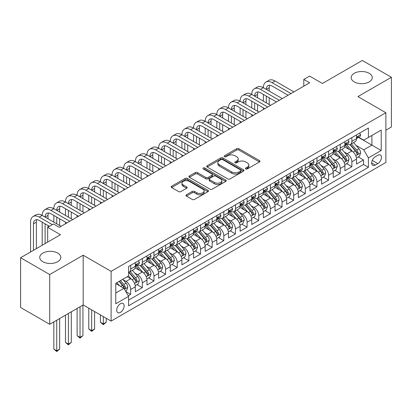 <?xml version="1.0" encoding="UTF-8"?>
<svg xmlns="http://www.w3.org/2000/svg" width="412" height="412" viewBox="0 0 412 412"><rect width="100%" height="100%" fill="white"/><g stroke="black" fill="none" stroke-linecap="round" stroke-linejoin="round"><path stroke-width="0.62" d="M245.732 168.93A1.133 0.654 0 0 0 247.334 168.93L259.472 161.921A1.617 0.932 0 0 0 259.946 161.262A1.617 0.932 0 0 0 259.472 160.603L238.903 148.727A1.617 0.932 0 0 0 236.617 148.727L224.478 155.736A1.133 0.654 0 0 0 224.143 156.2A1.133 0.654 0 0 0 224.478 156.663A1.133 0.654 0 0 0 226.075 156.663L227.651 155.757A5.171 2.987 0 0 1 234.964 155.757L236.673 156.745A5.171 2.987 0 0 1 238.193 158.857A5.171 2.987 0 0 1 236.673 160.968L235.103 161.875A1.133 0.654 0 0 0 234.773 162.333A1.133 0.654 0 0 0 235.103 162.797A1.133 0.654 0 0 0 236.704 162.797L238.275 161.89A5.171 2.987 0 0 1 245.588 161.89L247.303 162.879A5.171 2.987 0 0 1 248.817 164.991A5.171 2.987 0 0 1 247.303 167.102L245.732 168.008A1.133 0.654 0 0 0 245.403 168.472A1.133 0.654 0 0 0 245.732 168.93L245.732 168.008M57.737 253.102A10.537 6.082 0 0 0 46.257 251.784A10.537 6.082 0 0 0 39.748 257.402A10.537 6.082 0 0 0 42.838 261.702A10.537 6.082 0 0 0 54.322 263.021A10.537 6.082 0 0 0 60.827 257.402A10.537 6.082 0 0 0 57.737 253.102M369.162 73.3A10.537 6.082 0 0 0 357.678 71.982A10.537 6.082 0 0 0 351.173 77.6A10.537 6.082 0 0 0 354.263 81.906A10.537 6.082 0 0 0 365.743 83.224A10.537 6.082 0 0 0 372.252 77.6A10.537 6.082 0 0 0 369.162 73.3M120.433 312.353A5.268 3.044 120 0 0 123.873 307.707A5.268 3.044 120 0 0 123.064 303.484A5.268 3.044 120 0 0 120.433 303.747A5.268 3.044 120 0 0 116.987 308.387A5.268 3.044 120 0 0 117.796 312.61A5.268 3.044 120 0 0 120.433 312.353M186.451 194.778A1.617 0.932 0 0 0 185.977 195.437A1.617 0.932 0 0 0 186.451 196.097L192.224 199.429A1.617 0.932 0 0 0 194.51 199.429L207.993 191.647A1.617 0.932 0 0 0 208.467 190.983A1.617 0.932 0 0 0 207.993 190.323L187.424 178.447A1.617 0.932 0 0 0 185.137 178.447L171.655 186.234A1.617 0.932 0 0 0 171.181 186.893A1.617 0.932 0 0 0 171.655 187.553L178.623 191.58A1.617 0.932 0 0 0 180.909 191.58L186.682 188.248A1.617 0.932 0 0 0 187.156 187.589A1.617 0.932 0 0 0 186.682 186.93L183.222 184.931A4.321 2.498 0 0 1 181.96 183.165A4.321 2.498 0 0 1 184.627 180.863A4.321 2.498 0 0 1 189.34 181.404L202.879 189.221A4.321 2.498 0 0 1 204.146 190.983A4.321 2.498 0 0 1 201.478 193.29A4.321 2.498 0 0 1 196.766 192.749L194.51 191.446A1.617 0.932 0 0 0 192.224 191.446L186.451 194.778L186.451 196.097M385.869 130.197L391.4 127.004L391.4 77.265L362.297 60.461L322.421 83.481L309.613 76.091L303.793 79.449L309.613 82.812L59.307 227.321L53.488 223.963L47.668 227.321L47.668 242.112M49.703 274.541L49.703 324.28L83.178 304.957L83.178 255.219L49.703 274.541L20.6 257.737L60.476 234.716L47.668 227.321M83.178 255.219L111.116 271.348L385.869 112.723L385.869 162.462L111.116 321.087L111.116 271.348M391.4 77.265L357.93 96.588L385.869 112.723M227.764 178.911A1.617 0.932 0 0 0 230.05 178.911L243.533 171.124A1.617 0.932 0 0 0 244.007 170.465A1.617 0.932 0 0 0 243.533 169.806L222.964 157.93A1.617 0.932 0 0 0 220.678 157.93L207.195 165.717A1.617 0.932 0 0 0 206.721 166.376A1.617 0.932 0 0 0 207.195 167.035L227.764 178.911M203.703 169.178A1.133 0.654 0 0 1 204.852 169.337L204.852 167.993L225.761 180.065A1.617 0.932 0 0 1 226.234 180.724A1.617 0.932 0 0 1 225.761 181.388L212.278 189.17A1.617 0.932 0 0 1 209.991 189.17L189.422 177.294L189.422 175.976A1.617 0.932 0 0 0 188.948 176.635A1.617 0.932 0 0 0 189.422 177.294M189.422 175.976L195.195 172.643A1.617 0.932 0 0 1 197.482 172.643L205.82 177.459A1.617 0.932 0 0 0 208.106 177.459L211.938 175.249A1.617 0.932 0 0 0 212.407 174.59A1.617 0.932 0 0 0 211.938 173.931L203.25 168.915A1.133 0.654 0 0 1 202.92 168.457A1.133 0.654 0 0 1 203.616 167.849A1.133 0.654 0 0 1 204.852 167.993M49.703 324.28L20.6 307.476L20.6 257.737M128.261 295.801L130.676 294.405L125.845 291.614M123.095 279.743L126.02 281.432A6.587 3.801 60 0 1 130.676 289.497L135.332 286.809L135.332 291.717L142.32 287.684L137.021 284.625M134.739 273.022L137.66 274.711A6.587 3.801 60 0 1 142.32 282.776L146.976 280.088L146.976 284.996L153.959 280.963L148.665 277.904M146.378 266.301L149.304 267.991A6.587 3.801 60 0 1 153.959 276.055L158.615 273.367L158.615 278.27L165.603 274.238L160.304 271.184M158.023 259.581L160.943 261.265A6.587 3.801 60 0 1 165.603 269.335L170.259 266.646L170.259 271.549L177.242 267.517L171.948 264.458M169.667 252.86L172.587 254.544A6.587 3.801 60 0 1 177.242 262.609L181.903 259.921L181.903 264.828L188.887 260.796L183.587 257.737M181.306 246.134L184.231 247.823A6.587 3.801 60 0 1 188.887 255.888L193.542 253.2L193.542 258.108L200.531 254.075L195.231 251.016M192.95 239.413L195.87 241.102A6.587 3.801 60 0 1 200.531 249.167L205.186 246.479L205.186 251.387L212.17 247.355L206.875 244.295M204.589 232.692L207.514 234.382A6.587 3.801 60 0 1 212.17 242.447L216.825 239.758L216.825 244.666L223.814 240.634L218.514 237.575M216.233 225.972L219.153 227.661A6.587 3.801 60 0 1 223.814 235.726L228.469 233.037L228.469 237.945L235.453 233.913L230.159 230.854M227.872 219.251L230.797 220.94A6.587 3.801 60 0 1 235.453 229.005L240.114 226.317L240.114 231.22L247.097 227.187L241.798 224.133M239.516 212.53L242.441 214.214A6.587 3.801 60 0 1 247.097 222.284L251.753 219.596L251.753 224.499L258.741 220.466L253.442 217.407M251.16 205.809L254.08 207.493A6.587 3.801 60 0 1 258.741 215.558L263.397 212.87L263.397 217.778L270.38 213.746L265.086 210.687M262.799 199.084L265.725 200.773A6.587 3.801 60 0 1 270.38 208.838L275.036 206.149L275.036 211.057L282.024 207.025L276.725 203.966M274.443 192.363L277.364 194.052A6.587 3.801 60 0 1 282.024 202.117L286.68 199.429L286.68 204.337L293.663 200.304L288.369 197.245M286.082 185.642L289.008 187.331A6.587 3.801 60 0 1 293.663 195.396L298.324 192.708L298.324 197.616L305.307 193.583L300.008 190.524M297.727 178.921L300.652 180.611A6.587 3.801 60 0 1 305.307 188.675L309.963 185.987L309.963 190.895L316.946 186.863L311.652 183.803M309.371 172.201L312.291 173.89A6.587 3.801 60 0 1 316.946 181.955L321.607 179.266L321.607 184.169L328.591 180.137L323.296 177.083M321.01 165.48L323.935 167.164A6.587 3.801 60 0 1 328.591 175.234L333.246 172.546L333.246 177.448L340.235 173.416L334.935 170.357M332.654 158.759L335.574 160.443A6.587 3.801 60 0 1 340.235 168.508L344.89 165.82L344.89 170.728L351.874 166.695L351.874 161.787A6.587 3.801 -120 0 0 347.218 153.722L344.293 152.033M346.58 163.636L351.874 166.695M135.332 286.809A6.587 3.801 -120 0 0 130.676 278.744L127.184 276.725M146.976 280.088A6.587 3.801 -120 0 0 142.32 272.023L135.121 267.867M158.615 273.367A6.587 3.801 -120 0 0 153.959 265.302L146.76 261.141M170.259 266.646A6.587 3.801 -120 0 0 165.603 258.576L158.404 254.42M181.903 259.921A6.587 3.801 -120 0 0 177.242 251.856L170.043 247.7M193.542 253.2A6.587 3.801 -120 0 0 188.887 245.135L181.687 240.979M205.186 246.479A6.587 3.801 -120 0 0 200.531 238.414L193.331 234.258M216.825 239.758A6.587 3.801 -120 0 0 212.17 231.693L204.97 227.537M228.469 233.037A6.587 3.801 -120 0 0 223.814 224.973L216.614 220.817M240.114 226.317A6.587 3.801 -120 0 0 235.453 218.252L228.253 214.091M251.753 219.596A6.587 3.801 -120 0 0 247.097 211.526L239.897 207.37M263.397 212.87A6.587 3.801 -120 0 0 258.741 204.805L251.536 200.649M275.036 206.149A6.587 3.801 -120 0 0 270.38 198.084L263.18 193.928M286.68 199.429A6.587 3.801 -120 0 0 282.024 191.364L274.825 187.208M298.324 192.708A6.587 3.801 -120 0 0 293.663 184.643L286.464 180.487M309.963 185.987A6.587 3.801 -120 0 0 305.307 177.922L298.108 173.766M321.607 179.266A6.587 3.801 -120 0 0 316.946 171.201L309.747 167.04M333.246 172.546A6.587 3.801 -120 0 0 328.591 164.476L321.391 160.32M344.89 165.82A6.587 3.801 -120 0 0 340.235 157.755L333.035 153.599M377.835 155.267L375.275 156.745A5.104 2.946 120 0 0 371.943 161.247A5.104 2.946 120 0 0 372.726 165.336A5.104 2.946 120 0 0 375.275 165.083L377.835 163.605A5.104 2.946 120 0 0 381.172 159.104A5.104 2.946 120 0 0 380.389 155.015A5.104 2.946 120 0 0 377.835 155.267M115.772 292.994L123.924 288.287L128.58 296.352L128.58 305.766L368.405 167.303L368.405 157.889L363.75 149.824L355.937 145.312M128.58 296.352L115.772 303.747L115.772 283.312L128.58 275.922L128.58 266.507L368.405 128.044L368.405 137.459L381.213 130.063L381.213 150.498L368.405 157.889M137.598 264.993L137.66 265.029A6.587 3.801 60 0 0 140.956 265.359L145.611 262.671A6.587 3.801 -120 0 0 146.976 259.653L146.976 255.888M149.242 258.272L149.304 258.309A6.587 3.801 60 0 0 152.595 258.633L157.255 255.945A6.587 3.801 -120 0 0 158.615 252.932L158.615 249.167M160.886 251.552L160.943 251.588A6.587 3.801 60 0 0 164.239 251.912L168.894 249.224A6.587 3.801 -120 0 0 170.259 246.211L170.259 242.447M172.525 244.831L172.587 244.867A6.587 3.801 60 0 0 175.878 245.192L180.538 242.503A6.587 3.801 -120 0 0 181.903 239.49L181.903 235.726M184.169 238.11L184.231 238.146A6.587 3.801 60 0 0 187.522 238.471L192.177 235.782A6.587 3.801 -120 0 0 193.542 232.77L193.542 229.005M195.808 231.389L195.87 231.426A6.587 3.801 60 0 0 199.166 231.75L203.822 229.062A6.587 3.801 -120 0 0 205.186 226.044L205.186 222.284M207.452 224.669L207.514 224.7A6.587 3.801 60 0 0 210.805 225.029L215.466 222.341A6.587 3.801 -120 0 0 216.825 219.323L216.825 215.558M219.096 217.943L219.153 217.979A6.587 3.801 60 0 0 222.449 218.308L227.105 215.62A6.587 3.801 -120 0 0 228.469 212.602L228.469 208.838M230.735 211.222L230.797 211.258A6.587 3.801 60 0 0 234.088 211.583L238.749 208.894A6.587 3.801 -120 0 0 240.114 205.882L240.114 202.117M242.38 204.501L242.441 204.537A6.587 3.801 60 0 0 245.732 204.862L250.388 202.174A6.587 3.801 -120 0 0 251.753 199.161L251.753 195.396M254.019 197.781L254.08 197.817A6.587 3.801 60 0 0 257.376 198.141L262.032 195.453A6.587 3.801 -120 0 0 263.397 192.44L263.397 188.675M265.663 191.06L265.725 191.096A6.587 3.801 60 0 0 269.015 191.42L273.671 188.732A6.587 3.801 -120 0 0 275.036 185.719L275.036 181.955M277.307 184.339L277.364 184.375A6.587 3.801 60 0 0 280.66 184.7L285.315 182.011A6.587 3.801 -120 0 0 286.68 178.993L286.68 175.234M288.946 177.618L289.008 177.649A6.587 3.801 60 0 0 292.299 177.979L296.959 175.291A6.587 3.801 -120 0 0 298.324 172.273L298.324 168.508M300.59 170.892L300.652 170.928A6.587 3.801 60 0 0 303.943 171.258L308.598 168.57A6.587 3.801 -120 0 0 309.963 165.552L309.963 161.787M312.229 164.172L312.291 164.208A6.587 3.801 60 0 0 315.587 164.532L320.242 161.844A6.587 3.801 -120 0 0 321.607 158.831L321.607 155.067M323.873 157.451L323.935 157.487A6.587 3.801 60 0 0 327.226 157.811L331.881 155.123A6.587 3.801 -120 0 0 333.246 152.11L333.246 148.346M335.517 150.73L335.574 150.766A6.587 3.801 60 0 0 338.87 151.091L343.526 148.402A6.587 3.801 -120 0 0 344.89 145.39L344.89 141.625M128.58 300.116L363.518 164.476L363.518 159.974L356.534 164.007L356.534 159.099A6.587 3.801 -120 0 0 351.874 151.034L344.674 146.878M347.156 144.009L347.218 144.046A6.587 3.801 -120 0 0 350.509 144.37A6.587 3.801 -120 0 0 351.874 141.357L351.874 137.593M350.509 144.37L355.17 141.682A6.587 3.801 -120 0 0 356.534 138.669L356.534 134.904M130.676 265.297L130.676 269.062A6.587 3.801 60 0 1 129.311 272.08A6.587 3.801 60 0 1 128.58 272.342M129.311 272.08L133.967 269.391A6.587 3.801 -120 0 0 135.332 266.373L135.332 262.609M142.32 258.576L142.32 262.341A6.587 3.801 60 0 1 140.956 265.359M153.959 251.856L153.959 255.62A6.587 3.801 60 0 1 152.595 258.633M165.603 245.135L165.603 248.9A6.587 3.801 60 0 1 164.239 251.912M177.242 238.414L177.242 242.179A6.587 3.801 60 0 1 175.878 245.192M188.887 231.693L188.887 235.458A6.587 3.801 60 0 1 187.522 238.471M200.531 224.973L200.531 228.732A6.587 3.801 60 0 1 199.166 231.75M212.17 218.247L212.17 222.011A6.587 3.801 60 0 1 210.805 225.029M223.814 211.526L223.814 215.291A6.587 3.801 60 0 1 222.449 218.308M235.453 204.805L235.453 208.57A6.587 3.801 60 0 1 234.088 211.583M247.097 198.084L247.097 201.849A6.587 3.801 60 0 1 245.732 204.862M258.741 191.364L258.741 195.128A6.587 3.801 60 0 1 257.376 198.141M270.38 184.643L270.38 188.408A6.587 3.801 60 0 1 269.015 191.42M282.024 177.922L282.024 181.682A6.587 3.801 60 0 1 280.66 184.7M293.663 171.196L293.663 174.961A6.587 3.801 60 0 1 292.299 177.979M305.307 164.476L305.307 168.24A6.587 3.801 60 0 1 303.943 171.258M316.946 157.755L316.946 161.519A6.587 3.801 60 0 1 315.587 164.532M328.591 151.034L328.591 154.799A6.587 3.801 60 0 1 327.226 157.811M340.235 144.313L340.235 148.078A6.587 3.801 60 0 1 338.87 151.091M340.235 168.508L340.235 173.416M328.591 175.234L328.591 180.137M316.946 181.955L316.946 186.863M305.307 188.675L305.307 193.583M293.663 195.396L293.663 200.304M282.024 202.117L282.024 207.025M270.38 208.838L270.38 213.746M258.741 215.558L258.741 220.466M247.097 222.284L247.097 227.187M235.453 229.005L235.453 233.913M223.814 235.726L223.814 240.634M212.17 242.447L212.17 247.355M200.531 249.167L200.531 254.075M188.887 255.888L188.887 260.796M177.242 262.609L177.242 267.517M165.603 269.335L165.603 274.238M153.959 276.055L153.959 280.963M142.32 282.776L142.32 287.684M130.676 289.497L130.676 294.405M123.924 288.287L115.772 283.585M363.75 149.824L371.902 145.122L371.902 135.44L381.213 130.063M358.569 137.423L381.213 150.498M358.801 137.289L363.75 140.147L368.405 137.459M83.178 304.957L111.116 321.087M303.793 79.449L303.793 86.17M358.219 156.915L363.518 159.974M363.518 164.476L368.405 167.303M246.185 169.09L247.303 168.446A5.171 2.987 0 0 0 248.817 166.335L248.817 164.991M238.193 158.857L238.193 160.201A5.171 2.987 0 0 1 236.673 162.313L235.556 162.956M259.452 161.937L238.903 150.071A1.617 0.932 0 0 0 236.617 150.071L224.931 156.823M243.513 171.14L222.964 159.274A1.617 0.932 0 0 0 220.678 159.274L207.215 167.051M240.675 170.928A1.133 0.654 0 0 0 241.005 170.465A1.133 0.654 0 0 0 240.675 170.007L222.619 159.583A1.133 0.654 0 0 0 221.023 159.583L219.364 160.536A5.171 2.987 0 0 0 217.85 162.647A5.171 2.987 0 0 0 219.364 164.759L231.704 171.886A5.171 2.987 0 0 0 239.017 171.886L240.675 170.928L240.675 172.273A1.133 0.654 0 0 0 241.005 171.809L241.005 170.465M217.85 162.647L217.85 163.991A5.171 2.987 0 0 0 219.364 166.103L219.364 164.759M240.675 172.273L239.017 173.231A5.171 2.987 0 0 1 231.704 173.231L219.364 166.103M189.443 177.309L195.195 173.988L195.195 172.643M212.407 174.59L212.407 175.934A1.617 0.932 0 0 1 211.938 176.594L208.106 178.803A1.617 0.932 0 0 1 205.82 178.803L197.482 173.988A1.617 0.932 0 0 0 195.195 173.988M204.852 169.337L225.74 181.398M214.477 182.459A4.321 2.498 0 0 0 219.189 183A4.321 2.498 0 0 0 221.857 180.693A4.321 2.498 0 0 0 220.59 178.926L215.821 176.171A1.617 0.932 0 0 0 213.534 176.171L209.708 178.386A1.617 0.932 0 0 0 209.234 179.045A1.617 0.932 0 0 0 209.708 179.704L214.477 182.459L214.477 183.803A4.321 2.498 0 0 0 219.189 184.344A4.321 2.498 0 0 0 221.857 182.037L221.857 180.693M209.234 179.045L209.234 180.389A1.617 0.932 0 0 0 209.708 181.048L209.708 179.704M214.477 183.803L209.708 181.048M204.146 190.983L204.146 192.332A4.321 2.498 0 0 1 201.478 194.634A4.321 2.498 0 0 1 196.766 194.093L194.51 192.79A1.617 0.932 0 0 0 192.224 192.79L186.471 196.112M181.96 183.165L181.96 184.509A4.321 2.498 0 0 0 183.222 186.275L183.222 184.931M186.662 188.258L183.222 186.275M207.993 190.323L207.993 191.647L187.424 179.792A1.617 0.932 0 0 0 185.137 179.792L171.675 187.568M356.437 157.945L359.444 156.21L360.608 152.847A4.362 2.518 -120 0 0 358.909 148.753L353.589 142.593M352.523 151.462L346.441 144.421M349.062 149.412L345.534 145.328A10.455 6.036 -120 0 0 345.21 144.962M349.917 144.607L355.298 150.838A4.362 2.518 60 0 1 356.854 153.841L357.173 154.361L357.76 154.273L358.249 153.037A4.362 2.518 -120 0 0 356.694 150.03L351.374 143.87M350.236 144.504L356.014 151.199A2.225 1.282 60 0 1 356.576 152.069L358.249 153.037M359.619 133.122L360.608 134.837A4.362 2.518 60 0 1 359.702 136.763L357.492 138.041A4.362 2.518 -120 0 0 358.249 137.036L358.157 136.65M30.555 251.99L30.555 222.145A12.35 7.128 60 0 1 33.109 216.496L36.024 214.817A12.35 7.128 60 0 1 42.194 215.425A12.35 7.128 60 0 1 44.754 209.775L47.663 208.091A12.35 7.128 60 0 1 53.838 208.704A12.35 7.128 60 0 1 56.398 203.054L59.307 201.37A12.35 7.128 60 0 1 65.482 201.983A12.35 7.128 60 0 1 68.037 196.328L70.946 194.649A12.35 7.128 60 0 1 77.121 195.262A12.35 7.128 60 0 1 79.681 189.608L82.591 187.929A12.35 7.128 60 0 1 88.765 188.542A12.35 7.128 60 0 1 91.32 182.887L94.235 181.208A12.35 7.128 60 0 1 100.404 181.821A12.35 7.128 60 0 1 102.964 176.166L105.874 174.487A12.35 7.128 60 0 1 112.049 175.095A12.35 7.128 60 0 1 114.608 169.445L117.518 167.766A12.35 7.128 60 0 1 123.693 168.374A12.35 7.128 60 0 1 126.247 162.725L129.157 161.041A12.35 7.128 60 0 1 135.332 161.653A12.35 7.128 60 0 1 137.891 156.004L140.801 154.32A12.35 7.128 60 0 1 146.976 154.933A12.35 7.128 60 0 1 149.53 149.278L152.445 147.599A12.35 7.128 60 0 1 158.615 148.212A12.35 7.128 60 0 1 161.174 142.557L164.084 140.878A12.35 7.128 60 0 1 170.259 141.491A12.35 7.128 60 0 1 172.819 135.836L175.728 134.157A12.35 7.128 60 0 1 181.903 134.77A12.35 7.128 60 0 1 184.458 129.116L187.367 127.437A12.35 7.128 60 0 1 193.542 128.044A12.35 7.128 60 0 1 196.102 122.395L199.011 120.716A12.35 7.128 60 0 1 205.186 121.324A12.35 7.128 60 0 1 207.741 115.674L210.656 113.99A12.35 7.128 60 0 1 216.825 114.603A12.35 7.128 60 0 1 219.385 108.953L222.295 107.269A12.35 7.128 60 0 1 228.469 107.882A12.35 7.128 60 0 1 231.029 102.228L233.939 100.549A12.35 7.128 60 0 1 240.114 101.161A12.35 7.128 60 0 1 242.668 95.507L245.578 93.828A12.35 7.128 60 0 1 251.753 94.441A12.35 7.128 60 0 1 254.312 88.786L257.222 87.107A12.35 7.128 60 0 1 263.397 87.72A12.35 7.128 60 0 1 265.951 82.065L268.861 80.386A12.35 7.128 60 0 1 275.036 80.994L293.895 91.886M265.951 82.065A12.35 7.128 60 0 1 272.126 82.678L290.985 93.565M356.679 138.247L356.694 138.247A4.362 2.518 -120 0 0 357.492 138.041M357.688 136.712L358.249 137.036C357.977 136.382 357.513 136.65 356.854 137.845A4.362 2.518 60 0 1 356.534 138.463M288.076 95.244L272.126 86.036A8.23 4.753 -120 0 0 268.011 85.629A8.23 4.753 -120 0 0 266.307 89.399L269.216 87.72L269.216 91.078M269.731 85.248A8.23 4.753 -120 0 0 269.216 87.72M266.307 96.12L266.307 102.84M269.216 97.799L269.216 104.519M263.397 109.494L263.397 107.882M263.397 101.161L263.397 94.441M344.793 164.666L347.8 162.931L348.964 159.573A4.362 2.518 -120 0 0 347.264 155.473L341.945 149.314M340.878 158.182L334.802 151.142M337.423 156.133L333.89 152.049A10.455 6.036 -120 0 0 333.566 151.683M338.278 151.328L343.654 157.559A4.362 2.518 60 0 1 345.21 160.562L345.529 161.082L346.116 160.999L346.61 159.758A4.362 2.518 -120 0 0 345.055 156.751L339.735 150.591M338.592 151.225L344.375 157.92A2.225 1.282 60 0 1 344.932 158.79L346.61 159.758M333.148 171.392L336.156 169.651L337.32 166.293A4.362 2.518 -120 0 0 335.626 162.194L330.306 156.035M329.239 164.903L323.157 157.863M325.779 162.853L322.251 158.769A10.455 6.036 -120 0 0 321.927 158.404M326.634 158.048L332.015 164.28A4.362 2.518 60 0 1 333.571 167.282L333.885 167.802L334.477 167.72L334.966 166.479A4.362 2.518 -120 0 0 333.411 163.471L328.091 157.312M326.948 157.951L332.731 164.64A2.225 1.282 60 0 1 333.293 165.511L334.966 166.479M321.509 178.113L324.517 176.372L325.681 173.014A4.362 2.518 -120 0 0 323.981 168.915L318.661 162.761M317.595 171.624L311.518 164.584M314.135 169.574L310.607 165.49A10.455 6.036 -120 0 0 310.282 165.124M314.989 164.769L320.371 171.001A4.362 2.518 60 0 1 321.927 174.008L322.246 174.523L322.833 174.441L323.322 173.2A4.362 2.518 -120 0 0 321.767 170.192L316.452 164.038M315.309 164.671L321.087 171.361A2.225 1.282 60 0 1 321.648 172.231L323.322 173.2M309.865 184.833L312.873 183.098L314.037 179.735A4.362 2.518 -120 0 0 312.337 175.641L307.017 169.481M305.956 178.345L299.874 171.31M302.496 176.295L298.968 172.211A10.455 6.036 -120 0 0 298.643 171.845M303.35 171.495L308.732 177.721A4.362 2.518 60 0 1 310.288 180.729L310.602 181.244L311.194 181.162L311.683 179.92A4.362 2.518 -120 0 0 310.128 176.918L304.808 170.759M303.665 171.392L309.448 178.087A2.225 1.282 60 0 1 310.009 178.952L311.683 179.92M347.975 139.843L348.964 141.558A4.362 2.518 60 0 1 348.063 143.489L345.848 144.767A4.362 2.518 -120 0 0 346.61 143.757L346.518 143.371M254.312 88.786A12.35 7.128 60 0 1 260.487 89.399L263.397 87.72L282.256 98.607M260.487 89.399L279.346 100.286M345.035 144.967L345.055 144.967A4.362 2.518 -120 0 0 345.848 144.767M346.044 143.433L346.61 143.757C346.332 143.103 345.869 143.371 345.21 144.566A4.362 2.518 60 0 1 344.89 145.189M276.437 101.965L260.487 92.757A8.23 4.753 -120 0 0 256.367 92.35A8.23 4.753 -120 0 0 254.662 96.12L257.572 94.441L257.572 97.799M258.092 91.974A8.23 4.753 -120 0 0 257.572 94.441M254.662 102.84L254.662 109.561M257.572 104.519L257.572 111.245M251.753 116.215L251.753 114.603M251.753 107.882L251.753 101.161M336.331 146.564L337.32 148.279A4.362 2.518 60 0 1 336.419 150.21L334.209 151.487A4.362 2.518 -120 0 0 334.966 150.483L334.874 150.092M242.668 95.507A12.35 7.128 60 0 1 248.843 96.12L251.753 94.441L270.612 105.328M248.843 96.12L267.702 107.007M333.396 151.688L333.411 151.688A4.362 2.518 -120 0 0 334.209 151.487M334.405 150.153L334.966 150.483C334.693 149.824 334.225 150.092 333.571 151.286A4.362 2.518 60 0 1 333.246 151.91M264.792 108.691L248.843 99.483A8.23 4.753 -120 0 0 244.728 99.071A8.23 4.753 -120 0 0 243.023 102.84L245.933 101.161L245.933 104.519M246.448 98.695A8.23 4.753 -120 0 0 245.933 101.161M243.023 109.561L243.023 116.282M245.933 111.245L245.933 117.966M240.114 122.941L240.114 121.324M240.114 114.603L240.114 107.882M324.692 153.285L325.681 155A4.362 2.518 60 0 1 324.774 156.931L322.565 158.208A4.362 2.518 -120 0 0 323.322 157.204L323.235 156.817M231.029 102.228A12.35 7.128 60 0 1 237.199 102.84L240.114 101.161L258.973 112.049M237.199 102.84L256.063 113.727M321.751 158.414L321.767 158.414A4.362 2.518 -120 0 0 322.565 158.208M322.761 156.879L323.322 157.204C323.049 156.545 322.586 156.812 321.927 158.007A4.362 2.518 60 0 1 321.607 158.63M253.148 115.412L237.199 106.203A8.23 4.753 -120 0 0 233.084 105.796A8.23 4.753 -120 0 0 231.379 109.561L234.289 107.882L234.289 111.245M234.804 105.415A8.23 4.753 -120 0 0 234.289 107.882M231.379 116.282L231.379 123.008M234.289 117.966L234.289 124.687M228.469 129.662L228.469 128.044M228.469 121.324L228.469 114.603M313.048 160.005L314.037 161.72A4.362 2.518 60 0 1 313.135 163.652L310.921 164.929A4.362 2.518 -120 0 0 311.683 163.925L311.59 163.538M219.385 108.953A12.35 7.128 60 0 1 225.56 109.561L228.469 107.882L247.329 118.769M225.56 109.561L244.419 120.453M310.107 165.135L310.128 165.135A4.362 2.518 -120 0 0 310.921 164.929M311.117 163.6L311.683 163.925C311.41 163.265 310.942 163.533 310.288 164.728A4.362 2.518 60 0 1 309.963 165.351M241.509 122.132L225.56 112.924A8.23 4.753 -120 0 0 221.445 112.517A8.23 4.753 -120 0 0 219.74 116.282L222.65 114.603L222.65 117.966M223.165 112.136A8.23 4.753 -120 0 0 222.65 114.603M219.74 123.008L219.74 129.728M222.65 124.687L222.65 131.407M216.825 136.382L216.825 134.77M216.825 128.044L216.825 121.324M298.226 191.554L301.234 189.819L302.398 186.456A4.362 2.518 -120 0 0 300.698 182.362L295.378 176.202M294.312 185.065L288.23 178.03M290.851 183.016L287.324 178.932A10.455 6.036 -120 0 0 286.999 178.571M291.706 178.216L297.088 184.442A4.362 2.518 60 0 1 298.643 187.45L298.963 187.965L299.55 187.882L300.039 186.641A4.362 2.518 -120 0 0 298.484 183.639L293.164 177.479M292.026 178.113L297.804 184.808A2.225 1.282 60 0 1 298.365 185.673L300.039 186.641M301.409 166.731L302.398 168.441A4.362 2.518 60 0 1 301.491 170.372L299.282 171.65A4.362 2.518 -120 0 0 300.039 170.645L299.946 170.259M207.741 115.674A12.35 7.128 60 0 1 213.916 116.282L216.825 114.603L235.685 125.49M213.916 116.282L232.775 127.174M298.468 171.856L298.484 171.856A4.362 2.518 -120 0 0 299.282 171.65M299.478 170.321L300.039 170.645C299.766 169.986 299.303 170.259 298.643 171.454A4.362 2.518 60 0 1 298.324 172.072M229.865 128.853L213.916 119.645A8.23 4.753 -120 0 0 209.801 119.238A8.23 4.753 -120 0 0 208.096 123.008L211.006 121.324L211.006 124.687M211.521 118.857A8.23 4.753 -120 0 0 211.006 121.324M208.096 129.728L208.096 136.449M211.006 131.407L211.006 138.128M205.186 143.103L205.186 141.491M205.186 134.77L205.186 128.044M286.582 198.275L289.59 196.539L290.754 193.177A4.362 2.518 -120 0 0 289.054 189.082L283.734 182.923M282.668 191.791L276.591 184.751M279.212 189.741L275.679 185.652A10.455 6.036 -120 0 0 275.355 185.292M280.067 184.937L285.444 191.163A4.362 2.518 60 0 1 286.999 194.17L287.318 194.685L287.911 194.603L288.4 193.362A4.362 2.518 -120 0 0 286.845 190.359L281.525 184.2M280.381 184.833L286.165 191.528A2.225 1.282 60 0 1 286.721 192.399L288.4 193.362M289.765 173.452L290.754 175.162A4.362 2.518 60 0 1 289.852 177.093L287.638 178.37A4.362 2.518 -120 0 0 288.4 177.366L288.307 176.98M196.102 122.395A12.35 7.128 60 0 1 202.277 123.008L205.186 121.324L224.046 132.216M202.277 123.008L221.136 133.895M286.824 178.576L286.845 178.576A4.362 2.518 -120 0 0 287.638 178.37M287.834 177.042L288.4 177.366C288.122 176.712 287.658 176.98 286.999 178.175A4.362 2.518 60 0 1 286.68 178.793M218.226 135.574L202.277 126.366A8.23 4.753 -120 0 0 198.157 125.959A8.23 4.753 -120 0 0 196.452 129.728L199.362 128.044L199.362 131.407M199.882 125.578A8.23 4.753 -120 0 0 199.362 128.044M196.452 136.449L196.452 143.17M199.362 138.128L199.362 144.849M193.542 149.824L193.542 148.212M193.542 141.491L193.542 134.77M274.938 204.996L277.946 203.26L279.109 199.897A4.362 2.518 -120 0 0 277.415 195.803L272.095 189.644M271.029 198.512L264.947 191.472M267.568 196.462L264.041 192.378A10.455 6.036 -120 0 0 263.716 192.013M268.423 191.657L273.805 197.889A4.362 2.518 60 0 1 275.36 200.891L275.674 201.411L276.267 201.324L276.756 200.088A4.362 2.518 -120 0 0 275.201 197.08L269.881 190.921M268.737 191.554L274.521 198.249A2.225 1.282 60 0 1 275.082 199.12L276.756 200.088M278.121 180.173L279.109 181.888A4.362 2.518 60 0 1 278.208 183.814L275.999 185.091A4.362 2.518 -120 0 0 276.756 184.087L276.663 183.701M184.458 129.116A12.35 7.128 60 0 1 190.632 129.728L193.542 128.044L212.401 138.937M190.632 129.728L209.492 140.616M275.185 185.297L275.201 185.297A4.362 2.518 -120 0 0 275.999 185.091M276.195 183.762L276.756 184.087C276.483 183.433 276.014 183.701 275.36 184.895A4.362 2.518 60 0 1 275.036 185.513M206.582 142.294L190.632 133.086A8.23 4.753 -120 0 0 186.518 132.679A8.23 4.753 -120 0 0 184.813 136.449L187.723 134.77L187.723 138.128M188.238 132.298A8.23 4.753 -120 0 0 187.723 134.77M184.813 143.17L184.813 149.891M187.723 144.849L187.723 151.57M181.903 156.545L181.903 154.933M181.903 148.212L181.903 141.491M263.299 211.717L266.307 209.981L267.47 206.623A4.362 2.518 -120 0 0 265.771 202.524L260.451 196.364M259.385 205.233L253.308 198.193M255.924 203.183L252.396 199.099A10.455 6.036 -120 0 0 252.072 198.733M256.779 198.378L262.161 204.609A4.362 2.518 60 0 1 263.716 207.612L264.035 208.132L264.622 208.05L265.112 206.809A4.362 2.518 -120 0 0 263.556 203.801L258.242 197.642M257.098 198.275L262.877 204.97A2.225 1.282 60 0 1 263.438 205.84L265.112 206.809M266.482 186.893L267.47 188.608A4.362 2.518 60 0 1 266.564 190.54L264.355 191.817A4.362 2.518 -120 0 0 265.112 190.808L265.024 190.421M172.819 135.836A12.35 7.128 60 0 1 178.988 136.449L181.903 134.77L200.762 145.657M178.988 136.449L197.853 147.336M263.541 192.018L263.556 192.018A4.362 2.518 -120 0 0 264.355 191.817M264.55 190.483L265.112 190.808C264.839 190.153 264.375 190.421 263.716 191.616A4.362 2.518 60 0 1 263.397 192.239M194.938 149.015L178.988 139.807A8.23 4.753 -120 0 0 174.873 139.4A8.23 4.753 -120 0 0 173.169 143.17L176.078 141.491L176.078 144.849M176.594 139.024A8.23 4.753 -120 0 0 176.078 141.491M173.169 149.891L173.169 156.612M176.078 151.57L176.078 158.296M170.259 163.265L170.259 161.653M170.259 154.933L170.259 148.212M251.655 218.442L254.662 216.702L255.826 213.344A4.362 2.518 -120 0 0 254.127 209.245L248.807 203.085M247.746 211.953L241.664 204.913M244.285 209.904L240.757 205.82A10.455 6.036 -120 0 0 240.433 205.454M245.14 205.099L250.522 211.33A4.362 2.518 60 0 1 252.077 214.333L252.391 214.853L252.983 214.77L253.473 213.529A4.362 2.518 -120 0 0 251.917 210.522L246.597 204.362M245.454 205.001L251.238 211.691A2.225 1.282 60 0 1 251.799 212.561L253.473 213.529M254.837 193.614L255.826 195.329A4.362 2.518 60 0 1 254.925 197.26L252.71 198.538A4.362 2.518 -120 0 0 253.473 197.533L253.38 197.142M161.174 142.557A12.35 7.128 60 0 1 167.349 143.17L170.259 141.491L189.118 152.378M167.349 143.17L186.209 154.057M251.897 198.738L251.917 198.738A4.362 2.518 -120 0 0 252.71 198.538M252.911 197.204L253.473 197.533C253.2 196.874 252.731 197.142 252.077 198.337A4.362 2.518 60 0 1 251.753 198.96M183.299 155.741L167.349 146.533A8.23 4.753 -120 0 0 163.234 146.121A8.23 4.753 -120 0 0 161.53 149.891L164.44 148.212L164.44 151.57M164.955 145.745A8.23 4.753 -120 0 0 164.44 148.212M161.53 156.612L161.53 163.332M164.44 158.296L164.44 165.016M158.615 169.991L158.615 168.374M158.615 161.653L158.615 154.933M240.016 225.163L243.023 223.422L244.187 220.065A4.362 2.518 -120 0 0 242.488 215.965L237.168 209.811M236.102 218.674L230.02 211.634M232.641 216.624L229.113 212.541A10.455 6.036 -120 0 0 228.789 212.175M233.496 211.82L238.878 218.051A4.362 2.518 60 0 1 240.433 221.059L240.752 221.574L241.339 221.491L241.829 220.25A4.362 2.518 -120 0 0 240.273 217.242L234.953 211.088M233.815 211.722L239.593 218.412A2.225 1.282 60 0 1 240.155 219.282L241.829 220.25M243.198 200.335L244.187 202.05A4.362 2.518 60 0 1 243.281 203.981L241.072 205.258A4.362 2.518 -120 0 0 241.829 204.254L241.736 203.868M149.53 149.278A12.35 7.128 60 0 1 155.705 149.891L158.615 148.212L177.479 159.099M155.705 149.891L174.564 160.778M240.258 205.464L240.273 205.464A4.362 2.518 -120 0 0 241.072 205.258M241.267 203.93L241.829 204.254C241.556 203.595 241.092 203.863 240.433 205.058A4.362 2.518 60 0 1 240.114 205.681M171.655 162.462L155.705 153.254A8.23 4.753 -120 0 0 151.59 152.847A8.23 4.753 -120 0 0 149.886 156.612L152.795 154.933L152.795 158.296M153.31 152.466A8.23 4.753 -120 0 0 152.795 154.933M149.886 163.332L149.886 170.058M152.795 165.016L152.795 171.737M146.976 176.712L146.976 175.095M146.976 168.374L146.976 161.653M228.372 231.884L231.379 230.148L232.543 226.785A4.362 2.518 -120 0 0 230.844 222.691L225.524 216.532M224.458 225.395L218.381 218.36M221.002 223.345L217.469 219.261A10.455 6.036 -120 0 0 217.15 218.896M221.857 218.545L227.233 224.772A4.362 2.518 60 0 1 228.789 227.779L229.108 228.294L229.7 228.212L230.19 226.971A4.362 2.518 -120 0 0 228.634 223.968L223.314 217.809M222.171 218.442L227.954 225.137A2.225 1.282 60 0 1 228.511 226.003L230.19 226.971M231.554 207.056L232.543 208.771A4.362 2.518 60 0 1 231.642 210.702L229.427 211.979A4.362 2.518 -120 0 0 230.19 210.975L230.097 210.589M137.891 156.004A12.35 7.128 60 0 1 144.066 156.612L146.976 154.933L165.835 165.82M144.066 156.612L162.925 167.504M228.614 212.185L228.634 212.185A4.362 2.518 -120 0 0 229.427 211.979M229.623 210.65L230.19 210.975C229.911 210.316 229.448 210.583 228.789 211.778A4.362 2.518 60 0 1 228.469 212.401M160.016 169.183L144.066 159.974A8.23 4.753 -120 0 0 139.946 159.568A8.23 4.753 -120 0 0 138.241 163.332L141.151 161.653L141.151 165.016M141.671 159.187A8.23 4.753 -120 0 0 141.151 161.653M138.241 170.058L138.241 176.779M141.151 171.737L141.151 178.458M135.332 183.433L135.332 181.821M135.332 175.095L135.332 168.374M216.727 238.605L219.74 236.869L220.899 233.506A4.362 2.518 -120 0 0 219.205 229.412L213.885 223.252M212.819 232.116L206.736 225.081M209.358 230.066L205.83 225.982A10.455 6.036 -120 0 0 205.506 225.622M210.213 225.266L215.594 231.493A4.362 2.518 60 0 1 217.15 234.5L217.464 235.015L218.056 234.933L218.545 233.692A4.362 2.518 -120 0 0 216.99 230.689L211.67 224.53M210.532 225.163L216.31 231.858A2.225 1.282 60 0 1 216.872 232.723L218.545 233.692M219.91 213.782L220.899 215.491A4.362 2.518 60 0 1 219.998 217.423L217.788 218.7A4.362 2.518 -120 0 0 218.545 217.696L218.453 217.309M126.247 162.725A12.35 7.128 60 0 1 132.422 163.332L135.332 161.653L154.191 172.54M132.422 163.332L151.281 174.225M216.975 218.906L216.99 218.906A4.362 2.518 -120 0 0 217.788 218.7M217.984 217.371L218.545 217.696C218.272 217.036 217.804 217.309 217.15 218.504A4.362 2.518 60 0 1 216.825 219.122M148.372 175.903L132.422 166.695A8.23 4.753 -120 0 0 128.307 166.288A8.23 4.753 -120 0 0 126.602 170.058L129.512 168.374L129.512 171.737M130.027 165.907A8.23 4.753 -120 0 0 129.512 168.374M126.602 176.779L126.602 183.5M129.512 178.458L129.512 185.179M123.693 190.153L123.693 188.542M123.693 181.821L123.693 175.095M205.088 245.325L208.096 243.59L209.26 240.227A4.362 2.518 -120 0 0 207.56 236.133L202.24 229.973M201.174 238.842L195.097 231.802M197.714 236.792L194.186 232.703A10.455 6.036 -120 0 0 193.861 232.342M198.569 231.987L203.95 238.213A4.362 2.518 60 0 1 205.506 241.221L205.825 241.736L206.412 241.653L206.906 240.412A4.362 2.518 -120 0 0 205.346 237.41L200.031 231.25M198.888 231.884L204.666 238.579A2.225 1.282 60 0 1 205.227 239.449L206.906 240.412M208.271 220.502L209.26 222.212A4.362 2.518 60 0 1 208.359 224.143L206.144 225.421A4.362 2.518 -120 0 0 206.906 224.416L206.814 224.03M114.608 169.445A12.35 7.128 60 0 1 120.778 170.058L123.693 168.374L142.552 179.266M120.778 170.058L139.642 180.945M205.331 225.627L205.346 225.627A4.362 2.518 -120 0 0 206.144 225.421M206.34 224.092L206.906 224.416C206.628 223.762 206.165 224.03 205.506 225.225A4.362 2.518 60 0 1 205.186 225.843M136.727 182.624L120.778 173.416A8.23 4.753 -120 0 0 116.663 173.009A8.23 4.753 -120 0 0 114.958 176.779L117.868 175.095L117.868 178.458M118.383 172.628A8.23 4.753 -120 0 0 117.868 175.095M114.958 183.5L114.958 190.22M117.868 185.179L117.868 191.899M112.049 196.874L112.049 195.262M112.049 188.542L112.049 181.821M193.444 252.046L196.452 250.311L197.616 246.948A4.362 2.518 -120 0 0 195.916 242.853L190.596 236.694M189.535 245.562L183.453 238.522M186.075 243.513L182.547 239.429A10.455 6.036 -120 0 0 182.222 239.063M186.93 238.708L192.311 244.939A4.362 2.518 60 0 1 193.867 247.942L194.181 248.462L194.773 248.374L195.262 247.138A4.362 2.518 -120 0 0 193.707 244.131L188.387 237.971M187.244 238.605L193.027 245.3A2.225 1.282 60 0 1 193.588 246.17L195.262 247.138M196.627 227.223L197.616 228.938A4.362 2.518 60 0 1 196.715 230.864L194.5 232.141A4.362 2.518 -120 0 0 195.262 231.137L195.17 230.751M102.964 176.166A12.35 7.128 60 0 1 109.139 176.779L112.049 175.095L130.908 185.987M109.139 176.779L127.998 187.666M193.686 232.347L193.707 232.347A4.362 2.518 -120 0 0 194.5 232.141M194.701 230.813L195.262 231.137C194.989 230.483 194.521 230.751 193.867 231.946A4.362 2.518 60 0 1 193.542 232.564M125.088 189.345L109.139 180.137A8.23 4.753 -120 0 0 105.024 179.73A8.23 4.753 -120 0 0 103.319 183.5L106.229 181.821L106.229 185.179M106.744 179.349A8.23 4.753 -120 0 0 106.229 181.821M103.319 190.22L103.319 196.941M106.229 191.899L106.229 198.62M100.404 203.595L100.404 201.983M100.404 195.262L100.404 188.542M181.805 258.767L184.813 257.031L185.977 253.674A4.362 2.518 -120 0 0 184.277 249.574L178.957 243.415M177.891 252.283L171.809 245.243M174.43 250.233L170.903 246.149A10.455 6.036 -120 0 0 170.578 245.784M175.285 245.428L180.667 251.66A4.362 2.518 60 0 1 182.222 254.662L182.542 255.183L183.129 255.1L183.618 253.859A4.362 2.518 -120 0 0 182.063 250.851L176.743 244.692M175.605 245.325L181.383 252.02A2.225 1.282 60 0 1 181.944 252.891L183.618 253.859M184.988 233.944L185.977 235.659A4.362 2.518 60 0 1 185.07 237.59L182.861 238.867A4.362 2.518 -120 0 0 183.618 237.858L183.525 237.472M91.32 182.887A12.35 7.128 60 0 1 97.495 183.5L100.404 181.821L119.269 192.708M97.495 183.5L116.354 194.387M182.047 239.068L182.063 239.068A4.362 2.518 -120 0 0 182.861 238.867M183.057 237.533L183.618 237.858C183.345 237.204 182.882 237.472 182.222 238.666A4.362 2.518 60 0 1 181.903 239.29M113.444 196.066L97.495 186.857A8.23 4.753 -120 0 0 93.38 186.451A8.23 4.753 -120 0 0 91.675 190.22L94.585 188.542L94.585 191.899M95.1 186.075A8.23 4.753 -120 0 0 94.585 188.542M91.675 196.941L91.675 203.662M94.585 198.62L94.585 205.346M88.765 210.316L88.765 208.704M88.765 201.983L88.765 195.262M170.161 265.493L173.169 263.752L174.333 260.394A4.362 2.518 -120 0 0 172.633 256.295L167.313 250.136M166.247 259.004L160.17 251.964M162.792 256.954L159.259 252.87A10.455 6.036 -120 0 0 158.939 252.505M163.646 252.149L169.023 258.381A4.362 2.518 60 0 1 170.578 261.383L170.898 261.903L171.49 261.821L171.979 260.58A4.362 2.518 -120 0 0 170.424 257.572L165.104 251.413M163.961 252.051L169.744 258.741A2.225 1.282 60 0 1 170.3 259.612L171.979 260.58M103.319 316.586L103.319 323.914L106.229 322.23L106.229 318.265M106.229 322.23L103.319 324.651L100.404 322.23L100.404 314.907M100.404 322.23L103.319 323.914L103.319 324.651M173.344 240.665L174.333 242.38A4.362 2.518 60 0 1 173.431 244.311L171.217 245.588A4.362 2.518 -120 0 0 171.979 244.584L171.886 244.192M79.681 189.608A12.35 7.128 60 0 1 85.856 190.22L88.765 188.542L107.625 199.429M85.856 190.22L104.715 201.108M170.403 245.789L170.424 245.789A4.362 2.518 -120 0 0 171.217 245.588M171.413 244.254L171.979 244.584C171.701 243.925 171.238 244.192 170.578 245.387A4.362 2.518 60 0 1 170.259 246.01M101.805 202.792L85.856 193.583A8.23 4.753 -120 0 0 81.736 193.171A8.23 4.753 -120 0 0 80.031 196.941L82.941 195.262L82.941 198.62M83.461 192.795A8.23 4.753 -120 0 0 82.941 195.262M80.031 203.662L80.031 210.383M82.941 205.346L82.941 212.067M77.121 217.042L77.121 215.425M77.121 208.704L77.121 201.983M158.517 272.214L161.53 270.478L162.689 267.115A4.362 2.518 -120 0 0 160.994 263.016L155.674 256.861M154.608 265.725L148.526 258.685M151.147 263.675L147.62 259.591A10.455 6.036 -120 0 0 147.295 259.225M152.002 258.87L157.384 265.101A4.362 2.518 60 0 1 158.939 268.109L159.253 268.624L159.846 268.542L160.335 267.3A4.362 2.518 -120 0 0 158.78 264.293L153.46 258.139M152.322 258.772L158.1 265.462A2.225 1.282 60 0 1 158.661 266.332L160.335 267.3M91.675 309.865L91.675 330.635L94.585 328.956L94.585 311.544M94.585 328.956L91.675 331.372L88.765 328.956L88.765 308.181M88.765 328.956L91.675 330.635L91.675 331.372M161.7 247.385L162.689 249.1A4.362 2.518 60 0 1 161.787 251.032L159.578 252.309A4.362 2.518 -120 0 0 160.335 251.305L160.242 250.918M68.037 196.328A12.35 7.128 60 0 1 74.212 196.941L77.121 195.262L95.981 206.149M74.212 196.941L93.071 207.828M158.764 252.515L158.78 252.515A4.362 2.518 -120 0 0 159.578 252.309M159.774 250.98L160.335 251.305C160.062 250.645 159.593 250.913 158.939 252.108A4.362 2.518 60 0 1 158.615 252.731M90.161 209.512L74.212 200.304A8.23 4.753 -120 0 0 70.097 199.897A8.23 4.753 -120 0 0 68.392 203.662L71.302 201.983L71.302 205.346M71.817 199.516A8.23 4.753 -120 0 0 71.302 201.983M68.392 210.383L68.392 217.109M71.302 212.067L71.302 218.787M65.482 223.762L65.482 222.145M65.482 215.425L65.482 208.704M146.878 278.934L149.886 277.199L151.05 273.836A4.362 2.518 -120 0 0 149.35 269.742L144.03 263.582M142.964 272.445L136.887 265.41M139.503 270.396L135.975 266.312A10.455 6.036 -120 0 0 135.651 265.946M140.358 265.596L145.74 271.822A4.362 2.518 60 0 1 147.295 274.83L147.614 275.345L148.202 275.262L148.696 274.021A4.362 2.518 -120 0 0 147.136 271.019L141.821 264.859M140.677 265.493L146.456 272.188A2.225 1.282 60 0 1 147.017 273.053L148.696 274.021M80.031 306.77L80.031 337.356L82.941 335.677L82.941 305.091M82.941 335.677L80.031 338.098L77.121 335.677L77.121 308.454M77.121 335.677L80.031 337.356L80.031 338.098M150.061 254.106L151.05 255.821A4.362 2.518 60 0 1 150.148 257.752L147.934 259.03A4.362 2.518 -120 0 0 148.696 258.025L148.603 257.639M56.398 203.054A12.35 7.128 60 0 1 62.567 203.662L65.482 201.983L84.342 212.87M62.567 203.662L81.432 214.554M147.12 259.236L147.136 259.236A4.362 2.518 -120 0 0 147.934 259.03M148.129 257.701L148.696 258.025C148.418 257.366 147.954 257.634 147.295 258.829A4.362 2.518 60 0 1 146.976 259.452M78.517 216.233L62.567 207.025A8.23 4.753 -120 0 0 58.453 206.618A8.23 4.753 -120 0 0 56.748 210.383L59.658 208.704L59.658 212.067M60.173 206.237A8.23 4.753 -120 0 0 59.658 208.704M56.748 217.109L56.748 223.829M59.658 218.787L59.658 225.508M53.838 222.145L53.838 215.425M135.234 285.655L138.241 283.919L139.405 280.557A4.362 2.518 -120 0 0 137.706 276.462L132.391 270.303M131.325 279.166L128.539 275.942M127.864 277.116L127.411 276.596M128.719 272.317L134.101 278.543A4.362 2.518 60 0 1 135.656 281.551L135.97 282.066L136.563 281.983L137.052 280.742A4.362 2.518 -120 0 0 135.497 277.739L130.177 271.58M129.033 272.214L134.817 278.909A2.225 1.282 60 0 1 135.378 279.774L137.052 280.742M68.392 313.491L68.392 344.077L71.302 342.398L71.302 311.812M71.302 342.398L68.392 344.818L65.482 342.398L65.482 315.175M65.482 342.398L68.392 344.077L68.392 344.818M138.417 260.832L139.405 262.542A4.362 2.518 60 0 1 138.504 264.473L136.29 265.75A4.362 2.518 -120 0 0 137.052 264.746L136.959 264.36M44.754 209.775A12.35 7.128 60 0 1 50.928 210.383L53.838 208.704L72.697 219.591M50.928 210.383L69.788 221.275M135.476 265.956L135.497 265.956A4.362 2.518 -120 0 0 136.29 265.75M136.49 264.422L137.052 264.746C136.779 264.087 136.31 264.36 135.656 265.555A4.362 2.518 60 0 1 135.332 266.173M66.878 222.954L50.928 213.746A8.23 4.753 -120 0 0 46.814 213.339A8.23 4.753 -120 0 0 45.109 217.109L48.019 215.425L48.019 218.787M48.534 212.958A8.23 4.753 -120 0 0 48.019 215.425M45.109 223.829L45.109 243.59M48.019 225.508L48.019 227.12M42.194 245.269L42.194 222.145M125.614 291.212L126.602 290.64L127.766 287.277A4.362 2.518 -120 0 0 126.067 283.183L122.714 279.305M119.593 285.784L116.895 282.668M116.22 283.842L115.772 283.322M119.109 281.391L122.457 285.264A4.362 2.518 60 0 1 124.012 288.271L124.331 288.786L124.918 288.704L125.408 287.463A4.362 2.518 -120 0 0 123.852 284.46L120.505 280.582M119.377 281.231L123.173 285.629A2.225 1.282 60 0 1 123.734 286.5L125.408 287.463M56.748 320.217L56.748 350.797L59.658 349.118L59.658 318.533M59.658 349.118L56.748 351.539L53.838 349.118L53.838 321.896M53.838 349.118L56.748 350.797L56.748 351.539M33.109 216.496A12.35 7.128 60 0 1 39.284 217.109L42.194 215.425L61.058 226.317M39.284 217.109L52.324 224.633M49.414 226.317L39.284 220.466A8.23 4.753 -120 0 0 35.169 220.06A8.23 4.753 -120 0 0 33.465 223.829L33.465 250.311M36.889 219.678A8.23 4.753 -120 0 0 36.374 222.145L36.374 248.632M126.02 281.432L130.676 278.744M137.66 274.711L142.32 272.023M149.304 267.991L153.959 265.302M160.943 261.265L165.603 258.576M172.587 254.544L177.242 251.856M184.231 247.823L188.887 245.135M195.87 241.102L200.531 238.414M207.514 234.382L212.17 231.693M219.153 227.661L223.814 224.973M230.797 220.94L235.453 218.252M242.441 214.214L247.097 211.526M254.08 207.493L258.741 204.805M265.725 200.773L270.38 198.084M277.364 194.052L282.024 191.364M289.008 187.331L293.663 184.643M300.652 180.611L305.307 177.922M312.291 173.89L316.946 171.201M323.935 167.164L328.591 164.476M335.574 160.443L340.235 157.755M347.218 153.722L351.874 151.034M351.874 141.357L356.534 138.669M130.676 269.062L135.332 266.373M142.32 262.341L146.976 259.653M153.959 255.62L158.615 252.932M165.603 248.9L170.259 246.211M177.242 242.179L181.903 239.49M188.887 235.458L193.542 232.77M200.531 228.732L205.186 226.044M212.17 222.011L216.825 219.323M223.814 215.291L228.469 212.602M235.453 208.57L240.114 205.882M247.097 201.849L251.753 199.161M258.741 195.128L263.397 192.44M270.38 188.408L275.036 185.719M282.024 181.682L286.68 178.993M293.663 174.961L298.324 172.273M305.307 168.24L309.963 165.552M316.946 161.519L321.607 158.831M328.591 154.799L333.246 152.11M340.235 148.078L344.89 145.39M351.874 161.787L356.534 159.099M372.252 160.381L377.835 163.605M371.665 162.998L375.275 165.083M247.303 168.446L247.303 167.102M235.103 162.797L235.103 161.875M236.673 162.313L236.673 160.968M224.478 156.663L224.478 155.736M236.617 150.071L236.617 148.727M238.903 150.071L238.903 148.727M259.472 161.921L259.472 160.603M207.195 167.035L207.195 165.717M220.678 159.274L220.678 157.93M222.964 159.274L222.964 157.93M243.533 171.124L243.533 169.806M231.704 173.231L231.704 171.886M239.017 173.231L239.017 171.886M197.482 173.988L197.482 172.643M205.82 178.803L205.82 177.459M208.106 178.803L208.106 177.459M211.938 176.594L211.938 175.249M225.761 181.388L225.761 180.065M192.224 192.79L192.224 191.446M194.51 192.79L194.51 191.446M196.766 194.093L196.766 192.749M186.682 188.248L186.682 186.93M171.655 187.553L171.655 186.234M185.137 179.792L185.137 178.447M187.424 179.792L187.424 178.447M355.767 155.71L360.577 152.934M356.694 150.03L358.909 148.753M353.218 152.038L355.298 150.838M360.577 134.786L356.534 137.119M275.036 80.994L272.126 82.678M344.128 162.431L348.933 159.655M345.055 156.751L347.264 155.473M341.574 158.759L343.654 157.559M332.484 169.152L337.294 166.376M333.411 163.471L335.626 162.194M329.935 165.48L332.015 164.28M320.845 175.873L325.65 173.097M321.767 170.192L323.981 168.915M318.291 172.201L320.371 171.001M309.201 182.593L314.011 179.817M310.128 176.918L312.337 175.641M306.646 178.921L308.732 177.721M348.933 141.507L344.89 143.845M337.294 148.227L333.246 150.565M325.65 154.948L321.607 157.286M314.011 161.669L309.963 164.007M297.557 189.319L302.367 186.543M298.484 183.639L300.698 182.362M295.007 185.647L297.088 184.442M302.367 168.395L298.324 170.728M285.918 196.04L290.723 193.264M286.845 190.359L289.054 189.082M283.363 192.368L285.444 191.163M290.723 175.115L286.68 177.448M274.274 202.761L279.084 199.985M275.201 197.08L277.415 195.803M271.724 199.089L273.805 197.889M279.084 181.836L275.036 184.169M262.635 209.481L267.44 206.706M263.556 203.801L265.771 202.524M260.08 205.809L262.161 204.609M267.44 188.557L263.397 190.895M250.99 216.202L255.8 213.426M251.917 210.522L254.127 209.245M248.441 212.53L250.522 211.33M255.8 195.278L251.753 197.616M239.346 222.923L244.156 220.147M240.273 217.242L242.488 215.965M236.797 219.251L238.878 218.051M244.156 201.998L240.114 204.337M227.707 229.644L232.517 226.868M228.634 223.968L230.844 222.691M225.153 225.972L227.233 224.772M232.517 208.719L228.469 211.057M216.063 236.37L220.873 233.594M216.99 230.689L219.205 229.412M213.514 232.698L215.594 231.493M220.873 215.445L216.825 217.778M204.424 243.09L209.229 240.314M205.346 237.41L207.56 236.133M201.87 239.418L203.95 238.213M209.229 222.166L205.186 224.499M192.78 249.811L197.59 247.035M193.707 244.131L195.916 242.853M190.231 246.139L192.311 244.939M197.59 228.887L193.542 231.22M181.136 256.532L185.946 253.756M182.063 250.851L184.277 249.574M178.587 252.86L180.667 251.66M185.946 235.607L181.903 237.945M169.497 263.253L174.307 260.477M170.424 257.572L172.633 256.295M166.942 259.581L169.023 258.381M174.307 242.328L170.259 244.666M157.853 269.973L162.663 267.197M158.78 264.293L160.994 263.016M155.303 266.301L157.384 265.101M162.663 249.049L158.615 251.387M146.214 276.694L151.019 273.918M147.136 271.019L149.35 269.742M143.659 273.022L145.74 271.822M151.019 255.77L146.976 258.108M134.57 283.42L139.38 280.644M135.497 277.739L137.706 276.462M132.02 279.748L134.101 278.543M139.38 262.495L135.332 264.828M124.475 289.245L127.735 287.365M123.852 284.46L126.067 283.183M120.572 286.355L122.457 285.264M36.374 222.145L33.465 223.829"/></g></svg>
